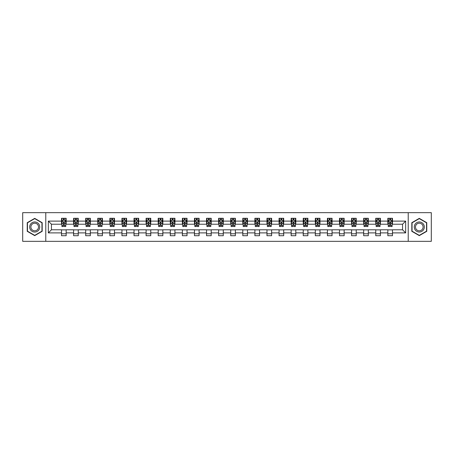 <?xml version="1.0" encoding="UTF-8"?>
<svg xmlns="http://www.w3.org/2000/svg" width="454" height="454" viewBox="0 0 454 454"><rect width="100%" height="100%" fill="white"/><g stroke="black" fill="none" stroke-linecap="round" stroke-linejoin="round"><path stroke-width="0.68" d="M408.214 241.335L431.3 241.335L431.3 212.665L408.214 212.665L408.214 241.335L45.786 241.335L45.786 212.665L22.7 212.665L22.7 241.335L45.786 241.335M408.214 212.665L45.786 212.665M392.483 221.109L392.483 218.283L387.835 218.283L387.835 221.109L380.401 221.109L380.401 218.283L375.753 218.283L375.753 221.109L368.313 221.109L368.313 218.283L363.665 218.283L363.665 221.109L356.225 221.109L356.225 218.283L351.578 218.283L351.578 221.109L344.143 221.109L344.143 218.283L339.496 218.283L339.496 221.109L332.056 221.109L332.056 218.283L327.408 218.283L327.408 221.109L319.968 221.109L319.968 218.283L315.32 218.283L315.32 221.109L307.886 221.109L307.886 218.283L303.232 218.283L303.232 221.109L295.798 221.109L295.798 218.283L291.15 218.283L291.15 221.109L283.71 221.109L283.71 218.283L279.062 218.283L279.062 221.109L271.623 221.109L271.623 218.283L266.975 218.283L266.975 221.109L259.54 221.109L259.54 218.283L254.893 218.283L254.893 221.109L247.453 221.109L247.453 218.283L242.805 218.283L242.805 221.109L235.365 221.109L235.365 218.283L230.717 218.283L230.717 221.109L223.283 221.109L223.283 218.283L218.635 218.283L218.635 221.109L211.195 221.109L211.195 218.283L206.547 218.283L206.547 221.109L199.107 221.109L199.107 218.283L194.46 218.283L194.46 221.109L187.025 221.109L187.025 218.283L182.377 218.283L182.377 221.109L174.938 221.109L174.938 218.283L170.29 218.283L170.29 221.109L162.85 221.109L162.85 218.283L158.202 218.283L158.202 221.109L150.768 221.109L150.768 218.283L146.114 218.283L146.114 221.109L138.68 221.109L138.68 218.283L134.032 218.283L134.032 221.109L126.592 221.109L126.592 218.283L121.944 218.283L121.944 221.109L114.504 221.109L114.504 218.283L109.857 218.283L109.857 221.109L102.422 221.109L102.422 218.283L97.775 218.283L97.775 221.109L90.335 221.109L90.335 218.283L85.687 218.283L85.687 221.109L78.247 221.109L78.247 218.283L73.599 218.283L73.599 221.109L66.165 221.109L66.165 218.283L61.517 218.283L61.517 221.109L48.345 221.109L48.345 232.891L51.444 229.786L61.517 229.786L61.517 235.717L66.165 235.717L66.165 229.786L73.599 229.786L73.599 235.717L78.247 235.717L78.247 229.786L85.687 229.786L85.687 235.717L90.335 235.717L90.335 229.786L97.775 229.786L97.775 235.717L102.422 235.717L102.422 229.786L109.857 229.786L109.857 235.717L114.504 235.717L114.504 229.786L121.944 229.786L121.944 235.717L126.592 235.717L126.592 229.786L134.032 229.786L134.032 235.717L138.68 235.717L138.68 229.786L146.114 229.786L146.114 235.717L150.768 235.717L150.768 229.786L158.202 229.786L158.202 235.717L162.85 235.717L162.85 229.786L170.29 229.786L170.29 235.717L174.938 235.717L174.938 229.786L182.377 229.786L182.377 235.717L187.025 235.717L187.025 229.786L194.46 229.786L194.46 235.717L199.107 235.717L199.107 229.786L206.547 229.786L206.547 235.717L211.195 235.717L211.195 229.786L218.635 229.786L218.635 235.717L223.283 235.717L223.283 229.786L230.717 229.786L230.717 235.717L235.365 235.717L235.365 229.786L242.805 229.786L242.805 235.717L247.453 235.717L247.453 229.786L254.893 229.786L254.893 235.717L259.54 235.717L259.54 229.786L266.975 229.786L266.975 235.717L271.623 235.717L271.623 229.786L279.062 229.786L279.062 235.717L283.71 235.717L283.71 229.786L291.15 229.786L291.15 235.717L295.798 235.717L295.798 229.786L303.232 229.786L303.232 235.717L307.886 235.717L307.886 229.786L315.32 229.786L315.32 235.717L319.968 235.717L319.968 229.786L327.408 229.786L327.408 235.717L332.056 235.717L332.056 229.786L339.496 229.786L339.496 235.717L344.143 235.717L344.143 229.786L351.578 229.786L351.578 235.717L356.225 235.717L356.225 229.786L363.665 229.786L363.665 235.717L368.313 235.717L368.313 229.786L375.753 229.786L375.753 235.717L380.401 235.717L380.401 229.786L387.835 229.786L387.835 235.717L392.483 235.717L392.483 229.786L402.556 229.786L402.556 224.214L392.483 224.214L392.483 221.109L405.655 221.109L405.655 232.891L392.483 232.891M387.835 232.891L380.401 232.891M375.753 232.891L368.313 232.891M363.665 232.891L356.225 232.891M351.578 232.891L344.143 232.891M339.496 232.891L332.056 232.891M327.408 232.891L319.968 232.891M315.32 232.891L307.886 232.891M303.232 232.891L295.798 232.891M291.15 232.891L283.71 232.891M279.062 232.891L271.623 232.891M266.975 232.891L259.54 232.891M254.893 232.891L247.453 232.891M242.805 232.891L235.365 232.891M230.717 232.891L223.283 232.891M218.635 232.891L211.195 232.891M206.547 232.891L199.107 232.891M194.46 232.891L187.025 232.891M182.377 232.891L174.938 232.891M170.29 232.891L162.85 232.891M158.202 232.891L150.768 232.891M146.114 232.891L138.68 232.891M134.032 232.891L126.592 232.891M121.944 232.891L114.504 232.891M109.857 232.891L102.422 232.891M97.775 232.891L90.335 232.891M85.687 232.891L78.247 232.891M73.599 232.891L66.165 232.891M61.517 232.891L48.345 232.891M387.835 221.109L387.835 224.214L380.401 224.214L380.401 221.109M375.753 221.109L375.753 224.214L368.313 224.214L368.313 221.109M363.665 221.109L363.665 224.214L356.225 224.214L356.225 221.109M351.578 221.109L351.578 224.214L344.143 224.214L344.143 221.109M339.496 221.109L339.496 224.214L332.056 224.214L332.056 221.109M327.408 221.109L327.408 224.214L319.968 224.214L319.968 221.109M315.32 221.109L315.32 224.214L307.886 224.214L307.886 221.109M303.232 221.109L303.232 224.214L295.798 224.214L295.798 221.109M291.15 221.109L291.15 224.214L283.71 224.214L283.71 221.109M279.062 221.109L279.062 224.214L271.623 224.214L271.623 221.109M266.975 221.109L266.975 224.214L259.54 224.214L259.54 221.109M254.893 221.109L254.893 224.214L247.453 224.214L247.453 221.109M242.805 221.109L242.805 224.214L235.365 224.214L235.365 221.109M230.717 221.109L230.717 224.214L223.283 224.214L223.283 221.109M218.635 221.109L218.635 224.214L211.195 224.214L211.195 221.109M206.547 221.109L206.547 224.214L199.107 224.214L199.107 221.109M194.46 221.109L194.46 224.214L187.025 224.214L187.025 221.109M182.377 221.109L182.377 224.214L174.938 224.214L174.938 221.109M170.29 221.109L170.29 224.214L162.85 224.214L162.85 221.109M158.202 221.109L158.202 224.214L150.768 224.214L150.768 221.109M146.114 221.109L146.114 224.214L138.68 224.214L138.68 221.109M134.032 221.109L134.032 224.214L126.592 224.214L126.592 221.109M121.944 221.109L121.944 224.214L114.504 224.214L114.504 221.109M109.857 221.109L109.857 224.214L102.422 224.214L102.422 221.109M97.775 221.109L97.775 224.214L90.335 224.214L90.335 221.109M85.687 221.109L85.687 224.214L78.247 224.214L78.247 221.109M73.599 221.109L73.599 224.214L66.165 224.214L66.165 221.109M61.517 221.109L61.517 224.214L51.444 224.214L48.345 221.109M51.444 224.214L51.444 229.786M405.655 232.891L402.556 229.786M402.556 224.214L405.655 221.109M61.517 220.218L61.903 220.218M63.373 220.218L64.303 220.218M65.773 220.218L66.165 220.218M61.517 224.134L61.903 224.134M63.373 224.134L64.303 224.134M65.773 224.134L66.165 224.134M61.517 229.866L66.165 229.866M61.517 233.782L66.165 233.782M73.599 229.866L78.247 229.866M73.599 233.782L78.247 233.782M73.599 220.218L73.991 220.218M75.46 220.218L76.391 220.218M77.861 220.218L78.247 220.218M73.599 224.134L73.991 224.134M75.46 224.134L76.391 224.134M77.861 224.134L78.247 224.134M85.687 229.866L90.335 229.866M85.687 233.782L90.335 233.782M85.687 220.218L86.073 220.218M87.548 220.218L88.473 220.218M89.949 220.218L90.335 220.218M85.687 224.134L86.073 224.134M87.548 224.134L88.473 224.134M89.949 224.134L90.335 224.134M97.775 229.866L102.422 229.866M97.775 233.782L102.422 233.782M97.775 220.218L98.16 220.218M99.63 220.218L100.561 220.218M102.037 220.218L102.422 220.218M97.775 224.134L98.16 224.134M99.63 224.134L100.561 224.134M102.037 224.134L102.422 224.134M109.857 229.866L114.504 229.866M109.857 233.782L114.504 233.782M109.857 220.218L110.248 220.218M111.718 220.218L112.649 220.218M114.119 220.218L114.504 220.218M109.857 224.134L110.248 224.134M111.718 224.134L112.649 224.134M114.119 224.134L114.504 224.134M121.944 229.866L126.592 229.866M121.944 233.782L126.592 233.782M121.944 220.218L122.33 220.218M123.806 220.218L124.737 220.218M126.206 220.218L126.592 220.218M121.944 224.134L122.33 224.134M123.806 224.134L124.737 224.134M126.206 224.134L126.592 224.134M134.032 229.866L138.68 229.866M134.032 233.782L138.68 233.782M134.032 220.218L134.418 220.218M135.888 220.218L136.819 220.218M138.294 220.218L138.68 220.218M134.032 224.134L134.418 224.134M135.888 224.134L136.819 224.134M138.294 224.134L138.68 224.134M146.114 229.866L150.768 229.866M146.114 233.782L150.768 233.782M146.114 220.218L146.506 220.218M147.976 220.218L148.906 220.218M150.376 220.218L150.768 220.218M146.114 224.134L146.506 224.134M147.976 224.134L148.906 224.134M150.376 224.134L150.768 224.134M158.202 229.866L162.85 229.866M158.202 233.782L162.85 233.782M158.202 220.218L158.588 220.218M160.063 220.218L160.994 220.218M162.464 220.218L162.85 220.218M158.202 224.134L158.588 224.134M160.063 224.134L160.994 224.134M162.464 224.134L162.85 224.134M170.29 229.866L174.938 229.866M170.29 233.782L174.938 233.782M170.29 220.218L170.676 220.218M172.145 220.218L173.076 220.218M174.552 220.218L174.938 220.218M170.29 224.134L170.676 224.134M172.145 224.134L173.076 224.134M174.552 224.134L174.938 224.134M182.377 229.866L187.025 229.866M182.377 233.782L187.025 233.782M182.377 220.218L182.763 220.218M184.233 220.218L185.164 220.218M186.634 220.218L187.025 220.218M182.377 224.134L182.763 224.134M184.233 224.134L185.164 224.134M186.634 224.134L187.025 224.134M194.46 229.866L199.107 229.866M194.46 233.782L199.107 233.782M194.46 220.218L194.845 220.218M196.321 220.218L197.252 220.218M198.721 220.218L199.107 220.218M194.46 224.134L194.845 224.134M196.321 224.134L197.252 224.134M198.721 224.134L199.107 224.134M206.547 229.866L211.195 229.866M206.547 233.782L211.195 233.782M206.547 220.218L206.933 220.218M208.409 220.218L209.334 220.218M210.809 220.218L211.195 220.218M206.547 224.134L206.933 224.134M208.409 224.134L209.334 224.134M210.809 224.134L211.195 224.134M218.635 229.866L223.283 229.866M218.635 233.782L223.283 233.782M218.635 220.218L219.021 220.218M220.491 220.218L221.421 220.218M222.891 220.218L223.283 220.218M218.635 224.134L219.021 224.134M220.491 224.134L221.421 224.134M222.891 224.134L223.283 224.134M230.717 229.866L235.365 229.866M230.717 233.782L235.365 233.782M230.717 220.218L231.109 220.218M232.579 220.218L233.509 220.218M234.979 220.218L235.365 220.218M230.717 224.134L231.109 224.134M232.579 224.134L233.509 224.134M234.979 224.134L235.365 224.134M242.805 229.866L247.453 229.866M242.805 233.782L247.453 233.782M242.805 220.218L243.191 220.218M244.666 220.218L245.591 220.218M247.067 220.218L247.453 220.218M242.805 224.134L243.191 224.134M244.666 224.134L245.591 224.134M247.067 224.134L247.453 224.134M254.893 229.866L259.54 229.866M254.893 233.782L259.54 233.782M254.893 220.218L255.279 220.218M256.748 220.218L257.679 220.218M259.155 220.218L259.54 220.218M254.893 224.134L255.279 224.134M256.748 224.134L257.679 224.134M259.155 224.134L259.54 224.134M266.975 229.866L271.623 229.866M266.975 233.782L271.623 233.782M266.975 220.218L267.366 220.218M268.836 220.218L269.767 220.218M271.237 220.218L271.623 220.218M266.975 224.134L267.366 224.134M268.836 224.134L269.767 224.134M271.237 224.134L271.623 224.134M279.062 229.866L283.71 229.866M279.062 233.782L283.71 233.782M279.062 220.218L279.448 220.218M280.924 220.218L281.855 220.218M283.324 220.218L283.71 220.218M279.062 224.134L279.448 224.134M280.924 224.134L281.855 224.134M283.324 224.134L283.71 224.134M291.15 229.866L295.798 229.866M291.15 233.782L295.798 233.782M291.15 220.218L291.536 220.218M293.006 220.218L293.937 220.218M295.412 220.218L295.798 220.218M291.15 224.134L291.536 224.134M293.006 224.134L293.937 224.134M295.412 224.134L295.798 224.134M303.232 229.866L307.886 229.866M303.232 233.782L307.886 233.782M303.232 220.218L303.624 220.218M305.094 220.218L306.024 220.218M307.494 220.218L307.886 220.218M303.232 224.134L303.624 224.134M305.094 224.134L306.024 224.134M307.494 224.134L307.886 224.134M315.32 229.866L319.968 229.866M315.32 233.782L319.968 233.782M315.32 220.218L315.706 220.218M317.181 220.218L318.112 220.218M319.582 220.218L319.968 220.218M315.32 224.134L315.706 224.134M317.181 224.134L318.112 224.134M319.582 224.134L319.968 224.134M327.408 229.866L332.056 229.866M327.408 233.782L332.056 233.782M327.408 220.218L327.794 220.218M329.264 220.218L330.194 220.218M331.67 220.218L332.056 220.218M327.408 224.134L327.794 224.134M329.264 224.134L330.194 224.134M331.67 224.134L332.056 224.134M339.496 229.866L344.143 229.866M339.496 233.782L344.143 233.782M339.496 220.218L339.881 220.218M341.351 220.218L342.282 220.218M343.752 220.218L344.143 220.218M339.496 224.134L339.881 224.134M341.351 224.134L342.282 224.134M343.752 224.134L344.143 224.134M351.578 229.866L356.225 229.866M351.578 233.782L356.225 233.782M351.578 220.218L351.964 220.218M353.439 220.218L354.37 220.218M355.84 220.218L356.225 220.218M351.578 224.134L351.964 224.134M353.439 224.134L354.37 224.134M355.84 224.134L356.225 224.134M363.665 229.866L368.313 229.866M363.665 233.782L368.313 233.782M363.665 220.218L364.051 220.218M365.527 220.218L366.452 220.218M367.927 220.218L368.313 220.218M363.665 224.134L364.051 224.134M365.527 224.134L366.452 224.134M367.927 224.134L368.313 224.134M375.753 229.866L380.401 229.866M375.753 233.782L380.401 233.782M375.753 220.218L376.139 220.218M377.609 220.218L378.54 220.218M380.009 220.218L380.401 220.218M375.753 224.134L376.139 224.134M377.609 224.134L378.54 224.134M380.009 224.134L380.401 224.134M387.835 229.866L392.483 229.866M387.835 233.782L392.483 233.782M387.835 220.218L388.227 220.218M389.697 220.218L390.627 220.218M392.097 220.218L392.483 220.218M387.835 224.134L388.227 224.134M389.697 224.134L390.627 224.134M392.097 224.134L392.483 224.134M34.708 235.632L42.182 231.319L42.182 222.681L34.708 218.368L27.234 222.681L27.234 231.319L34.708 235.632M426.766 222.681L419.292 218.368L411.818 222.681L411.818 231.319L419.292 235.632L426.766 231.319L426.766 222.681M64.303 219.293L63.373 219.293M65.773 225.564L64.303 225.564L64.303 226.535L65.773 226.535L65.773 221.807L65.001 220.258L62.675 220.258L61.903 221.807L61.903 226.535L63.373 226.535L63.373 225.564L61.903 225.564M61.903 221.807L61.903 218.283M65.773 221.807L65.773 218.283M63.373 220.258L63.373 218.283M64.303 218.283L64.303 220.258M64.303 225.564L64.303 222.392L63.373 222.392L63.373 225.564M39.072 229.52A5.034 5.034 0 0 0 37.228 222.642A5.034 5.034 0 0 0 30.35 224.48A5.034 5.034 0 0 0 32.189 231.358A5.034 5.034 0 0 0 39.072 229.52M38.011 228.907A3.814 3.814 0 0 0 36.615 223.697A3.814 3.814 0 0 0 31.405 225.093A3.814 3.814 0 0 0 32.801 230.303A3.814 3.814 0 0 0 38.011 228.907M27.467 231.182L27.467 222.818L34.708 218.635L41.95 222.818L41.95 231.182L34.708 235.365L27.467 231.182M419.292 221.966A5.034 5.034 0 0 0 414.258 227A5.034 5.034 0 0 0 419.292 232.034A5.034 5.034 0 0 0 424.325 227A5.034 5.034 0 0 0 419.292 221.966M419.292 223.186A3.814 3.814 0 0 0 415.478 227A3.814 3.814 0 0 0 419.292 230.814A3.814 3.814 0 0 0 423.105 227A3.814 3.814 0 0 0 419.292 223.186M426.533 231.182L419.292 235.365L412.05 231.182L412.05 222.818L419.292 218.635L426.533 222.818L426.533 231.182M76.391 219.293L75.46 219.293M77.861 225.564L76.391 225.564L76.391 226.535L77.861 226.535L77.861 221.807L77.089 220.258L74.762 220.258L73.991 221.807L73.991 226.535L75.46 226.535L75.46 225.564L73.991 225.564M73.991 221.807L73.991 218.283M77.861 221.807L77.861 218.283M75.46 220.258L75.46 218.283M76.391 218.283L76.391 220.258M76.391 225.564L76.391 222.392L75.46 222.392L75.46 225.564M88.473 219.293L87.548 219.293M89.949 225.564L88.473 225.564L88.473 226.535L89.949 226.535L89.949 221.807L89.171 220.258L86.85 220.258L86.073 221.807L86.073 226.535L87.548 226.535L87.548 225.564L86.073 225.564M86.073 221.807L86.073 218.283M89.949 221.807L89.949 218.283M87.548 220.258L87.548 218.283M88.473 218.283L88.473 220.258M88.473 225.564L88.473 222.392L87.548 222.392L87.548 225.564M100.561 219.293L99.63 219.293M102.037 225.564L100.561 225.564L100.561 226.535L102.037 226.535L102.037 221.807L101.259 220.258L98.932 220.258L98.16 221.807L98.16 226.535L99.63 226.535L99.63 225.564L98.16 225.564M98.16 221.807L98.16 218.283M102.037 221.807L102.037 218.283M99.63 220.258L99.63 218.283M100.561 218.283L100.561 220.258M100.561 225.564L100.561 222.392L99.63 222.392L99.63 225.564M112.649 219.293L111.718 219.293M114.119 225.564L112.649 225.564L112.649 226.535L114.119 226.535L114.119 221.807L113.347 220.258L111.02 220.258L110.248 221.807L110.248 226.535L111.718 226.535L111.718 225.564L110.248 225.564M110.248 221.807L110.248 218.283M114.119 221.807L114.119 218.283M111.718 220.258L111.718 218.283M112.649 218.283L112.649 220.258M112.649 225.564L112.649 222.392L111.718 222.392L111.718 225.564M124.737 219.293L123.806 219.293M126.206 225.564L124.737 225.564L124.737 226.535L126.206 226.535L126.206 221.807L125.429 220.258L123.108 220.258L122.33 221.807L122.33 226.535L123.806 226.535L123.806 225.564L122.33 225.564M122.33 221.807L122.33 218.283M126.206 221.807L126.206 218.283M123.806 220.258L123.806 218.283M124.737 218.283L124.737 220.258M124.737 225.564L124.737 222.392L123.806 222.392L123.806 225.564M136.819 219.293L135.888 219.293M138.294 225.564L136.819 225.564L136.819 226.535L138.294 226.535L138.294 221.807L137.517 220.258L135.196 220.258L134.418 221.807L134.418 226.535L135.888 226.535L135.888 225.564L134.418 225.564M134.418 221.807L134.418 218.283M138.294 221.807L138.294 218.283M135.888 220.258L135.888 218.283M136.819 218.283L136.819 220.258M136.819 225.564L136.819 222.392L135.888 222.392L135.888 225.564M148.906 219.293L147.976 219.293M150.376 225.564L148.906 225.564L148.906 226.535L150.376 226.535L150.376 221.807L149.604 220.258L147.278 220.258L146.506 221.807L146.506 226.535L147.976 226.535L147.976 225.564L146.506 225.564M146.506 221.807L146.506 218.283M150.376 221.807L150.376 218.283M147.976 220.258L147.976 218.283M148.906 218.283L148.906 220.258M148.906 225.564L148.906 222.392L147.976 222.392L147.976 225.564M160.994 219.293L160.063 219.293M162.464 225.564L160.994 225.564L160.994 226.535L162.464 226.535L162.464 221.807L161.686 220.258L159.365 220.258L158.588 221.807L158.588 226.535L160.063 226.535L160.063 225.564L158.588 225.564M158.588 221.807L158.588 218.283M162.464 221.807L162.464 218.283M160.063 220.258L160.063 218.283M160.994 218.283L160.994 220.258M160.994 225.564L160.994 222.392L160.063 222.392L160.063 225.564M173.076 219.293L172.145 219.293M174.552 225.564L173.076 225.564L173.076 226.535L174.552 226.535L174.552 221.807L173.774 220.258L171.453 220.258L170.676 221.807L170.676 226.535L172.145 226.535L172.145 225.564L170.676 225.564M170.676 221.807L170.676 218.283M174.552 221.807L174.552 218.283M172.145 220.258L172.145 218.283M173.076 218.283L173.076 220.258M173.076 225.564L173.076 222.392L172.145 222.392L172.145 225.564M185.164 219.293L184.233 219.293M186.634 225.564L185.164 225.564L185.164 226.535L186.634 226.535L186.634 221.807L185.862 220.258L183.535 220.258L182.763 221.807L182.763 226.535L184.233 226.535L184.233 225.564L182.763 225.564M182.763 221.807L182.763 218.283M186.634 221.807L186.634 218.283M184.233 220.258L184.233 218.283M185.164 218.283L185.164 220.258M185.164 225.564L185.164 222.392L184.233 222.392L184.233 225.564M197.252 219.293L196.321 219.293M198.721 225.564L197.252 225.564L197.252 226.535L198.721 226.535L198.721 221.807L197.95 220.258L195.623 220.258L194.845 221.807L194.845 226.535L196.321 226.535L196.321 225.564L194.845 225.564M194.845 221.807L194.845 218.283M198.721 221.807L198.721 218.283M196.321 220.258L196.321 218.283M197.252 218.283L197.252 220.258M197.252 225.564L197.252 222.392L196.321 222.392L196.321 225.564M209.334 219.293L208.409 219.293M210.809 225.564L209.334 225.564L209.334 226.535L210.809 226.535L210.809 221.807L210.032 220.258L207.711 220.258L206.933 221.807L206.933 226.535L208.409 226.535L208.409 225.564L206.933 225.564M206.933 221.807L206.933 218.283M210.809 221.807L210.809 218.283M208.409 220.258L208.409 218.283M209.334 218.283L209.334 220.258M209.334 225.564L209.334 222.392L208.409 222.392L208.409 225.564M221.421 219.293L220.491 219.293M222.891 225.564L221.421 225.564L221.421 226.535L222.891 226.535L222.891 221.807L222.119 220.258L219.793 220.258L219.021 221.807L219.021 226.535L220.491 226.535L220.491 225.564L219.021 225.564M219.021 221.807L219.021 218.283M222.891 221.807L222.891 218.283M220.491 220.258L220.491 218.283M221.421 218.283L221.421 220.258M221.421 225.564L221.421 222.392L220.491 222.392L220.491 225.564M233.509 219.293L232.579 219.293M234.979 225.564L233.509 225.564L233.509 226.535L234.979 226.535L234.979 221.807L234.207 220.258L231.881 220.258L231.109 221.807L231.109 226.535L232.579 226.535L232.579 225.564L231.109 225.564M231.109 221.807L231.109 218.283M234.979 221.807L234.979 218.283M232.579 220.258L232.579 218.283M233.509 218.283L233.509 220.258M233.509 225.564L233.509 222.392L232.579 222.392L232.579 225.564M245.591 219.293L244.666 219.293M247.067 225.564L245.591 225.564L245.591 226.535L247.067 226.535L247.067 221.807L246.289 220.258L243.968 220.258L243.191 221.807L243.191 226.535L244.666 226.535L244.666 225.564L243.191 225.564M243.191 221.807L243.191 218.283M247.067 221.807L247.067 218.283M244.666 220.258L244.666 218.283M245.591 218.283L245.591 220.258M245.591 225.564L245.591 222.392L244.666 222.392L244.666 225.564M257.679 219.293L256.748 219.293M259.155 225.564L257.679 225.564L257.679 226.535L259.155 226.535L259.155 221.807L258.377 220.258L256.05 220.258L255.279 221.807L255.279 226.535L256.748 226.535L256.748 225.564L255.279 225.564M255.279 221.807L255.279 218.283M259.155 221.807L259.155 218.283M256.748 220.258L256.748 218.283M257.679 218.283L257.679 220.258M257.679 225.564L257.679 222.392L256.748 222.392L256.748 225.564M269.767 219.293L268.836 219.293M271.237 225.564L269.767 225.564L269.767 226.535L271.237 226.535L271.237 221.807L270.465 220.258L268.138 220.258L267.366 221.807L267.366 226.535L268.836 226.535L268.836 225.564L267.366 225.564M267.366 221.807L267.366 218.283M271.237 221.807L271.237 218.283M268.836 220.258L268.836 218.283M269.767 218.283L269.767 220.258M269.767 225.564L269.767 222.392L268.836 222.392L268.836 225.564M281.855 219.293L280.924 219.293M283.324 225.564L281.855 225.564L281.855 226.535L283.324 226.535L283.324 221.807L282.547 220.258L280.226 220.258L279.448 221.807L279.448 226.535L280.924 226.535L280.924 225.564L279.448 225.564M279.448 221.807L279.448 218.283M283.324 221.807L283.324 218.283M280.924 220.258L280.924 218.283M281.855 218.283L281.855 220.258M281.855 225.564L281.855 222.392L280.924 222.392L280.924 225.564M293.937 219.293L293.006 219.293M295.412 225.564L293.937 225.564L293.937 226.535L295.412 226.535L295.412 221.807L294.635 220.258L292.314 220.258L291.536 221.807L291.536 226.535L293.006 226.535L293.006 225.564L291.536 225.564M291.536 221.807L291.536 218.283M295.412 221.807L295.412 218.283M293.006 220.258L293.006 218.283M293.937 218.283L293.937 220.258M293.937 225.564L293.937 222.392L293.006 222.392L293.006 225.564M306.024 219.293L305.094 219.293M307.494 225.564L306.024 225.564L306.024 226.535L307.494 226.535L307.494 221.807L306.722 220.258L304.396 220.258L303.624 221.807L303.624 226.535L305.094 226.535L305.094 225.564L303.624 225.564M303.624 221.807L303.624 218.283M307.494 221.807L307.494 218.283M305.094 220.258L305.094 218.283M306.024 218.283L306.024 220.258M306.024 225.564L306.024 222.392L305.094 222.392L305.094 225.564M318.112 219.293L317.181 219.293M319.582 225.564L318.112 225.564L318.112 226.535L319.582 226.535L319.582 221.807L318.804 220.258L316.483 220.258L315.706 221.807L315.706 226.535L317.181 226.535L317.181 225.564L315.706 225.564M315.706 221.807L315.706 218.283M319.582 221.807L319.582 218.283M317.181 220.258L317.181 218.283M318.112 218.283L318.112 220.258M318.112 225.564L318.112 222.392L317.181 222.392L317.181 225.564M330.194 219.293L329.264 219.293M331.67 225.564L330.194 225.564L330.194 226.535L331.67 226.535L331.67 221.807L330.892 220.258L328.571 220.258L327.794 221.807L327.794 226.535L329.264 226.535L329.264 225.564L327.794 225.564M327.794 221.807L327.794 218.283M331.67 221.807L331.67 218.283M329.264 220.258L329.264 218.283M330.194 218.283L330.194 220.258M330.194 225.564L330.194 222.392L329.264 222.392L329.264 225.564M342.282 219.293L341.351 219.293M343.752 225.564L342.282 225.564L342.282 226.535L343.752 226.535L343.752 221.807L342.98 220.258L340.653 220.258L339.881 221.807L339.881 226.535L341.351 226.535L341.351 225.564L339.881 225.564M339.881 221.807L339.881 218.283M343.752 221.807L343.752 218.283M341.351 220.258L341.351 218.283M342.282 218.283L342.282 220.258M342.282 225.564L342.282 222.392L341.351 222.392L341.351 225.564M354.37 219.293L353.439 219.293M355.84 225.564L354.37 225.564L354.37 226.535L355.84 226.535L355.84 221.807L355.068 220.258L352.741 220.258L351.964 221.807L351.964 226.535L353.439 226.535L353.439 225.564L351.964 225.564M351.964 221.807L351.964 218.283M355.84 221.807L355.84 218.283M353.439 220.258L353.439 218.283M354.37 218.283L354.37 220.258M354.37 225.564L354.37 222.392L353.439 222.392L353.439 225.564M366.452 219.293L365.527 219.293M367.927 225.564L366.452 225.564L366.452 226.535L367.927 226.535L367.927 221.807L367.15 220.258L364.829 220.258L364.051 221.807L364.051 226.535L365.527 226.535L365.527 225.564L364.051 225.564M364.051 221.807L364.051 218.283M367.927 221.807L367.927 218.283M365.527 220.258L365.527 218.283M366.452 218.283L366.452 220.258M366.452 225.564L366.452 222.392L365.527 222.392L365.527 225.564M378.54 219.293L377.609 219.293M380.009 225.564L378.54 225.564L378.54 226.535L380.009 226.535L380.009 221.807L379.238 220.258L376.911 220.258L376.139 221.807L376.139 226.535L377.609 226.535L377.609 225.564L376.139 225.564M376.139 221.807L376.139 218.283M380.009 221.807L380.009 218.283M377.609 220.258L377.609 218.283M378.54 218.283L378.54 220.258M378.54 225.564L378.54 222.392L377.609 222.392L377.609 225.564M390.627 219.293L389.697 219.293M392.097 225.564L390.627 225.564L390.627 226.535L392.097 226.535L392.097 221.807L391.325 220.258L388.999 220.258L388.227 221.807L388.227 226.535L389.697 226.535L389.697 225.564L388.227 225.564M388.227 221.807L388.227 218.283M392.097 221.807L392.097 218.283M389.697 220.258L389.697 218.283M390.627 218.283L390.627 220.258M390.627 225.564L390.627 222.392L389.697 222.392L389.697 225.564M65.756 221.768L61.92 221.768M61.903 220.355L62.629 220.355M65.047 220.355L65.773 220.355M63.373 223.487L61.903 223.487M65.773 223.487L64.303 223.487M64.303 219.787L63.373 219.787M77.844 221.768L74.008 221.768M73.991 220.355L74.717 220.355M77.135 220.355L77.861 220.355M75.46 223.487L73.991 223.487M77.861 223.487L76.391 223.487M76.391 219.787L75.46 219.787M89.926 221.768L86.095 221.768M86.073 220.355L86.805 220.355M89.222 220.355L89.949 220.355M87.548 223.487L86.073 223.487M89.949 223.487L88.473 223.487M88.473 219.787L87.548 219.787M102.014 221.768L98.177 221.768M98.16 220.355L98.887 220.355M101.304 220.355L102.037 220.355M99.63 223.487L98.16 223.487M102.037 223.487L100.561 223.487M100.561 219.787L99.63 219.787M114.102 221.768L110.265 221.768M110.248 220.355L110.975 220.355M113.392 220.355L114.119 220.355M111.718 223.487L110.248 223.487M114.119 223.487L112.649 223.487M112.649 219.787L111.718 219.787M126.184 221.768L122.353 221.768M122.33 220.355L123.062 220.355M125.48 220.355L126.206 220.355M123.806 223.487L122.33 223.487M126.206 223.487L124.737 223.487M124.737 219.787L123.806 219.787M138.271 221.768L134.435 221.768M134.418 220.355L135.144 220.355M137.562 220.355L138.294 220.355M135.888 223.487L134.418 223.487M138.294 223.487L136.819 223.487M136.819 219.787L135.888 219.787M150.359 221.768L146.523 221.768M146.506 220.355L147.232 220.355M149.65 220.355L150.376 220.355M147.976 223.487L146.506 223.487M150.376 223.487L148.906 223.487M148.906 219.787L147.976 219.787M162.447 221.768L158.611 221.768M158.588 220.355L159.32 220.355M161.738 220.355L162.464 220.355M160.063 223.487L158.588 223.487M162.464 223.487L160.994 223.487M160.994 219.787L160.063 219.787M174.529 221.768L170.693 221.768M170.676 220.355L171.402 220.355M173.82 220.355L174.552 220.355M172.145 223.487L170.676 223.487M174.552 223.487L173.076 223.487M173.076 219.787L172.145 219.787M186.617 221.768L182.78 221.768M182.763 220.355L183.49 220.355M185.907 220.355L186.634 220.355M184.233 223.487L182.763 223.487M186.634 223.487L185.164 223.487M185.164 219.787L184.233 219.787M198.704 221.768L194.868 221.768M194.845 220.355L195.578 220.355M197.995 220.355L198.721 220.355M196.321 223.487L194.845 223.487M198.721 223.487L197.252 223.487M197.252 219.787L196.321 219.787M210.787 221.768L206.956 221.768M206.933 220.355L207.66 220.355M210.077 220.355L210.809 220.355M208.409 223.487L206.933 223.487M210.809 223.487L209.334 223.487M209.334 219.787L208.409 219.787M222.874 221.768L219.038 221.768M219.021 220.355L219.747 220.355M222.165 220.355L222.891 220.355M220.491 223.487L219.021 223.487M222.891 223.487L221.421 223.487M221.421 219.787L220.491 219.787M234.962 221.768L231.126 221.768M231.109 220.355L231.835 220.355M234.253 220.355L234.979 220.355M232.579 223.487L231.109 223.487M234.979 223.487L233.509 223.487M233.509 219.787L232.579 219.787M247.044 221.768L243.213 221.768M243.191 220.355L243.923 220.355M246.34 220.355L247.067 220.355M244.666 223.487L243.191 223.487M247.067 223.487L245.591 223.487M245.591 219.787L244.666 219.787M259.132 221.768L255.296 221.768M255.279 220.355L256.005 220.355M258.422 220.355L259.155 220.355M256.748 223.487L255.279 223.487M259.155 223.487L257.679 223.487M257.679 219.787L256.748 219.787M271.22 221.768L267.383 221.768M267.366 220.355L268.093 220.355M270.51 220.355L271.237 220.355M268.836 223.487L267.366 223.487M271.237 223.487L269.767 223.487M269.767 219.787L268.836 219.787M283.307 221.768L279.471 221.768M279.448 220.355L280.18 220.355M282.598 220.355L283.324 220.355M280.924 223.487L279.448 223.487M283.324 223.487L281.855 223.487M281.855 219.787L280.924 219.787M295.389 221.768L291.553 221.768M291.536 220.355L292.262 220.355M294.68 220.355L295.412 220.355M293.006 223.487L291.536 223.487M295.412 223.487L293.937 223.487M293.937 219.787L293.006 219.787M307.477 221.768L303.641 221.768M303.624 220.355L304.35 220.355M306.768 220.355L307.494 220.355M305.094 223.487L303.624 223.487M307.494 223.487L306.024 223.487M306.024 219.787L305.094 219.787M319.565 221.768L315.729 221.768M315.706 220.355L316.438 220.355M318.856 220.355L319.582 220.355M317.181 223.487L315.706 223.487M319.582 223.487L318.112 223.487M318.112 219.787L317.181 219.787M331.647 221.768L327.816 221.768M327.794 220.355L328.52 220.355M330.938 220.355L331.67 220.355M329.264 223.487L327.794 223.487M331.67 223.487L330.194 223.487M330.194 219.787L329.264 219.787M343.735 221.768L339.898 221.768M339.881 220.355L340.608 220.355M343.025 220.355L343.752 220.355M341.351 223.487L339.881 223.487M343.752 223.487L342.282 223.487M342.282 219.787L341.351 219.787M355.822 221.768L351.986 221.768M351.964 220.355L352.696 220.355M355.113 220.355L355.84 220.355M353.439 223.487L351.964 223.487M355.84 223.487L354.37 223.487M354.37 219.787L353.439 219.787M367.905 221.768L364.074 221.768M364.051 220.355L364.778 220.355M367.195 220.355L367.927 220.355M365.527 223.487L364.051 223.487M367.927 223.487L366.452 223.487M366.452 219.787L365.527 219.787M379.992 221.768L376.156 221.768M376.139 220.355L376.865 220.355M379.283 220.355L380.009 220.355M377.609 223.487L376.139 223.487M380.009 223.487L378.54 223.487M378.54 219.787L377.609 219.787M392.08 221.768L388.244 221.768M388.227 220.355L388.953 220.355M391.371 220.355L392.097 220.355M389.697 223.487L388.227 223.487M392.097 223.487L390.627 223.487M390.627 219.787L389.697 219.787"/></g></svg>
